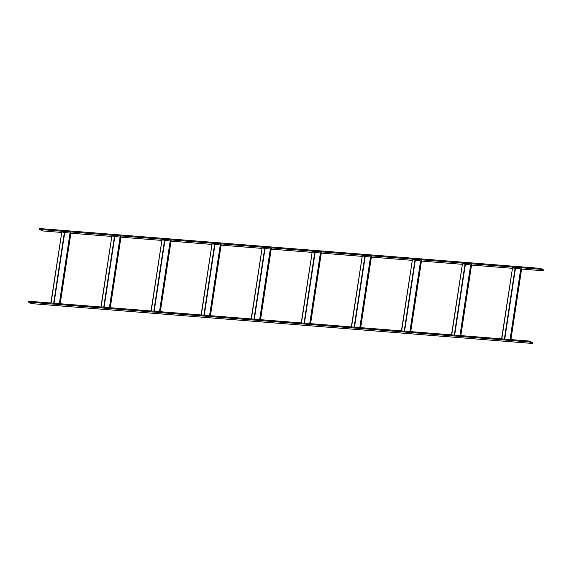 <?xml version="1.0" encoding="UTF-8"?>
<svg xmlns="http://www.w3.org/2000/svg" width="572" height="572" viewBox="0 0 572 572"><rect width="100%" height="100%" fill="white"/><g stroke="black" fill="none" stroke-linecap="round" stroke-linejoin="round"><path stroke-width="0.86" d="M529.536 341.076L532.41 342.549L532.275 343.45L529.4 341.97L529.536 341.076L28.736 301.237L28.6 302.13L529.4 341.97M28.6 302.13L31.467 303.61L532.275 343.45M540.533 268.39L543.4 269.87L543.264 270.763L540.397 269.29L540.533 268.39L39.725 228.55L39.59 229.451L540.397 269.29M39.59 229.451L42.464 230.924L61.526 232.447M70.878 233.19L111.611 236.429M120.957 237.173L161.69 240.412M171.035 241.155L211.769 244.394M221.121 245.138L261.847 248.377M271.2 249.12L311.933 252.366M321.278 253.11L362.012 256.349M371.357 257.093L412.09 260.332M421.435 261.075L462.169 264.314M471.521 265.058L512.247 268.297M521.6 269.04L543.264 270.763M510.567 339.561L521.321 268.461L520.727 268.911L515.429 268.49L512.548 267.76L501.794 338.867M501.58 338.846L512.548 267.76M521.321 268.461L521.678 268.518L510.932 339.589M460.481 335.578L471.235 264.471L470.649 264.929L462.469 263.778L451.716 334.885M451.501 334.863L462.469 263.778M471.235 264.471L471.6 264.536L460.846 335.607M410.403 331.596L421.156 260.489L420.57 260.946L412.391 259.795L401.637 330.895M401.422 330.881L412.391 259.795M421.156 260.489L421.521 260.553L410.767 331.624M360.324 327.613L371.078 256.506L370.492 256.957L365.193 256.535L362.305 255.806L351.551 326.912M351.344 326.898L362.305 255.806M371.078 256.506L371.435 256.563L360.689 327.642M310.246 323.63L320.999 252.524L320.413 252.974L315.108 252.552L312.226 251.823L301.473 322.93M301.258 322.915L312.226 251.823M320.999 252.524L321.357 252.581L310.61 323.659M260.16 319.641L270.913 248.541L270.327 248.992L265.029 248.57L262.148 247.84L251.394 318.947M251.179 318.926L262.148 247.84M270.913 248.541L271.278 248.598L260.532 319.669M210.081 315.658L220.835 244.551L220.249 245.009L212.069 243.858L201.315 314.965M201.101 314.943L212.069 243.858M220.835 244.551L221.2 244.616L210.446 315.687M160.003 311.676L170.756 240.569L170.17 241.026L161.983 239.875L151.23 310.975M151.022 310.961L161.983 239.875M170.756 240.569L171.114 240.633L160.367 311.704M109.924 307.693L120.678 236.586L120.091 237.037L114.786 236.615L111.905 235.886L101.151 306.992M100.937 306.978L111.905 235.886M120.678 236.586L121.035 236.644L110.289 307.722M59.846 303.711L70.599 232.604L70.013 233.054L64.707 232.632L61.826 231.903L51.072 303.01M50.858 302.996L61.826 231.903M70.599 232.604L70.957 232.661L60.21 303.739M515.072 268.432L504.382 339.074M515.429 268.49L504.754 339.103M520.727 268.911L510.052 339.525M520.949 268.897L510.267 339.539M464.986 264.443L454.304 335.085M465.351 264.507L454.668 335.12M470.649 264.929L459.974 335.542M470.87 264.915L460.181 335.557M414.907 260.46L404.225 331.102M415.272 260.525L404.59 331.131M420.57 260.946L409.888 331.553M420.785 260.932L410.103 331.574M364.829 256.478L354.147 327.12M365.193 256.535L354.511 327.148M370.492 256.957L359.809 327.57M370.706 256.942L360.024 327.584M314.75 252.495L304.068 323.137M315.108 252.552L304.433 323.166M320.413 252.974L309.731 323.588M320.627 252.96L309.945 323.602M264.672 248.513L253.982 319.155M265.029 248.57L254.354 319.183M270.327 248.992L259.652 319.605M270.549 248.977L259.867 319.619M214.586 244.523L203.904 315.165M214.95 244.587L204.268 315.201M220.249 245.009L209.574 315.622M220.47 244.995L209.781 315.637M164.507 240.54L153.825 311.182M164.872 240.605L154.19 311.211M170.17 241.026L159.488 311.633M170.385 241.012L159.702 311.654M114.429 236.558L103.746 307.2M114.786 236.615L104.111 307.228M120.091 237.037L109.409 307.65M120.306 237.022L109.624 307.672M64.35 232.575L53.661 303.217M64.707 232.632L54.033 303.246M70.013 233.054L59.331 303.668M70.227 233.04L59.545 303.682"/></g></svg>
